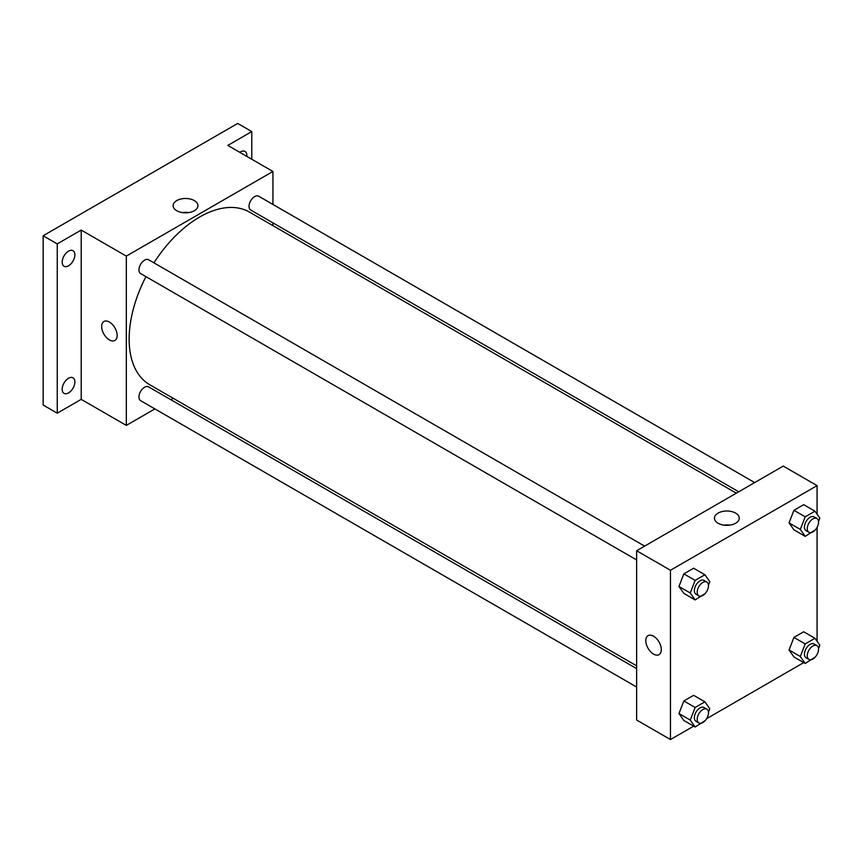 <?xml version="1.0" encoding="UTF-8"?>
<svg xmlns="http://www.w3.org/2000/svg" width="863" height="863" viewBox="0 0 863 863"><rect width="100%" height="100%" fill="white"/><g stroke="black" fill="none" stroke-linecap="round" stroke-linejoin="round"><path stroke-width="1.29" d="M154.887 408.9L126.322 425.394L81.208 399.353L57.249 413.194L43.15 405.049L43.15 235.761L237.692 123.441L251.78 131.586L251.78 159.256M173.247 398.307L170.842 399.698M68.522 392.902A8.975 5.178 -60 0 1 64.035 393.355A8.975 5.178 -60 0 1 62.665 386.16A8.975 5.178 -60 0 1 68.522 378.253A8.975 5.178 -60 0 1 73.01 377.811A8.975 5.178 -60 0 1 74.391 385.006A8.975 5.178 -60 0 1 68.522 392.902M68.522 265.804A8.975 5.178 -60 0 1 64.035 266.257A8.975 5.178 -60 0 1 62.665 259.062A8.975 5.178 -60 0 1 68.522 251.155A8.975 5.178 -60 0 1 73.01 250.712A8.975 5.178 -60 0 1 74.391 257.908A8.975 5.178 -60 0 1 68.522 265.804M81.208 399.353L81.208 230.065L57.249 243.895L43.15 235.761M57.249 413.194L57.249 243.895M126.322 425.394L126.322 256.106L81.208 230.065M126.322 256.106L272.935 171.467L227.821 145.416L251.78 131.586M176.753 210.712A12.416 7.163 180 0 1 173.118 205.642A12.416 7.163 180 0 1 185.534 198.479A12.416 7.163 180 0 1 197.94 205.642A12.416 7.163 180 0 1 190.281 212.266A12.416 7.163 180 0 1 176.753 210.712M239.785 152.33A8.975 5.178 -60 0 1 240.507 151.866A8.975 5.178 -60 0 1 244.995 151.424A8.975 5.178 -60 0 1 246.807 156.386M145.955 276.656A99.677 57.551 120 0 0 129.137 339.127A99.677 57.551 120 0 0 149.784 384.758L636.635 665.837M736.312 493.183L249.472 212.104A99.677 57.551 120 0 0 153.938 262.837M272.935 171.467L272.935 204.445M272.935 222.859L272.935 225.653M754.683 482.579L258.652 196.203A7.972 4.606 120 0 0 252.503 198.339A7.972 4.606 120 0 0 249.019 206.365A7.972 4.606 120 0 0 250.669 210.011L738.728 491.791M636.635 668.62L148.576 386.851A7.972 4.606 120 0 0 142.438 388.986A7.972 4.606 120 0 0 138.954 397.012A7.972 4.606 120 0 0 140.604 400.659L636.635 687.034M636.635 559.936L140.604 273.56A7.972 4.606 -60 0 1 140.604 264.358A7.972 4.606 -60 0 1 148.576 259.752L644.607 546.128M117.163 335.459A10.96 6.332 60 0 1 114.887 340.486A10.96 6.332 60 0 1 103.927 334.154A10.96 6.332 60 0 1 103.927 321.489A10.96 6.332 60 0 1 112.373 324.423A10.96 6.332 60 0 1 117.163 335.459M114.887 340.475A10.96 6.332 60 0 1 103.927 334.154A10.96 6.332 60 0 1 103.927 321.489M182.525 212.6A12.416 7.163 180 0 1 188.533 212.6M693.669 726.161L670.465 739.559L636.635 720.022L636.635 550.734L783.237 466.085L817.078 485.621L817.078 514.186M817.078 654.478L816.7 655.136M803.733 662.611L706.624 718.685M793.928 529.85L789.041 522.902L793.928 510.313L803.69 504.682L793.928 510.313L789.041 522.902L793.928 529.85L805.201 536.365L800.314 529.418L805.201 516.829L814.963 511.187L819.85 518.134L818.523 521.576M683.852 720.497L678.965 713.55L683.852 700.961L693.615 695.33L683.852 700.961L678.965 713.55L683.852 720.497L695.136 727.013L690.249 720.066L695.136 707.477L704.898 701.835L709.785 708.782L708.447 712.212M817.078 527.379L817.078 641.285M670.465 739.559L670.465 570.27L817.078 485.621M793.928 656.948L789.041 650.001L793.928 637.412L803.69 631.781L793.928 637.412L789.041 650.001L793.928 656.948L805.201 663.464L800.314 656.516L805.201 643.927L814.963 638.286L819.85 645.233L818.523 648.674M683.852 593.399L678.965 586.452L683.852 573.863L693.615 568.232L683.852 573.863L678.965 586.452L683.852 593.399L695.136 599.914L690.249 592.967L695.136 580.378L704.898 574.736L709.785 581.684L708.447 585.114M670.465 570.27L636.635 550.734M718.081 523.248A12.416 7.163 180 0 1 714.445 518.178A12.416 7.163 180 0 1 726.851 511.015A12.416 7.163 180 0 1 739.267 518.178A12.416 7.163 180 0 1 731.608 524.801A12.416 7.163 180 0 1 718.081 523.248M661.306 649.623A10.96 6.332 60 0 1 659.03 654.639A10.96 6.332 60 0 1 648.07 648.307A10.96 6.332 60 0 1 648.07 635.653A10.96 6.332 60 0 1 656.516 638.588A10.96 6.332 60 0 1 661.306 649.623M659.03 654.639A10.96 6.332 60 0 1 648.07 648.307A10.96 6.332 60 0 1 648.07 635.643M723.841 525.136A12.416 7.163 180 0 1 729.861 525.136M705.2 593.496L695.136 599.914M706.819 582.05L704.003 580.421A7.972 4.606 120 0 0 697.854 582.557A7.972 4.606 120 0 0 694.37 590.583A7.972 4.606 120 0 0 696.031 594.229L698.847 595.858A7.972 4.606 120 0 0 706.819 591.252A7.972 4.606 120 0 0 706.819 582.05A7.972 4.606 120 0 0 700.68 584.186A7.972 4.606 120 0 0 697.196 592.212A7.972 4.606 120 0 0 698.847 595.858M690.249 592.967L678.965 586.452M695.136 580.378L683.852 573.863M704.898 574.736L693.615 568.232M815.265 529.947L805.201 536.365M816.894 518.501L814.068 516.872A7.972 4.606 120 0 0 807.93 519.008A7.972 4.606 120 0 0 804.445 527.034A7.972 4.606 120 0 0 806.096 530.68L808.911 532.309A7.972 4.606 120 0 0 816.894 527.703A7.972 4.606 120 0 0 816.894 518.501A7.972 4.606 120 0 0 810.745 520.637A7.972 4.606 120 0 0 807.261 528.663A7.972 4.606 120 0 0 808.911 532.309M800.314 529.418L789.041 522.902M805.201 516.829L793.928 510.313M814.963 511.187L803.69 504.682M705.2 720.594L695.136 727.013M706.819 709.149L704.003 707.52A7.972 4.606 120 0 0 697.854 709.656A7.972 4.606 120 0 0 694.37 717.682A7.972 4.606 120 0 0 696.031 721.328L698.847 722.957A7.972 4.606 120 0 0 706.819 718.35A7.972 4.606 120 0 0 706.819 709.149A7.972 4.606 120 0 0 700.68 711.285A7.972 4.606 120 0 0 697.196 719.311A7.972 4.606 120 0 0 698.847 722.957M690.249 720.066L678.965 713.55M695.136 707.477L683.852 700.961M704.898 701.835L693.615 695.33M815.265 657.045L805.201 663.464M816.894 645.6L814.068 643.971A7.972 4.606 120 0 0 807.93 646.107A7.972 4.606 120 0 0 804.445 654.132A7.972 4.606 120 0 0 806.096 657.779L808.911 659.408A7.972 4.606 120 0 0 816.894 654.801A7.972 4.606 120 0 0 816.894 645.6A7.972 4.606 120 0 0 810.745 647.735A7.972 4.606 120 0 0 807.261 655.761A7.972 4.606 120 0 0 808.911 659.408M800.314 656.516L789.041 650.001M805.201 643.927L793.928 637.412M814.963 638.286L803.69 631.781"/></g></svg>
